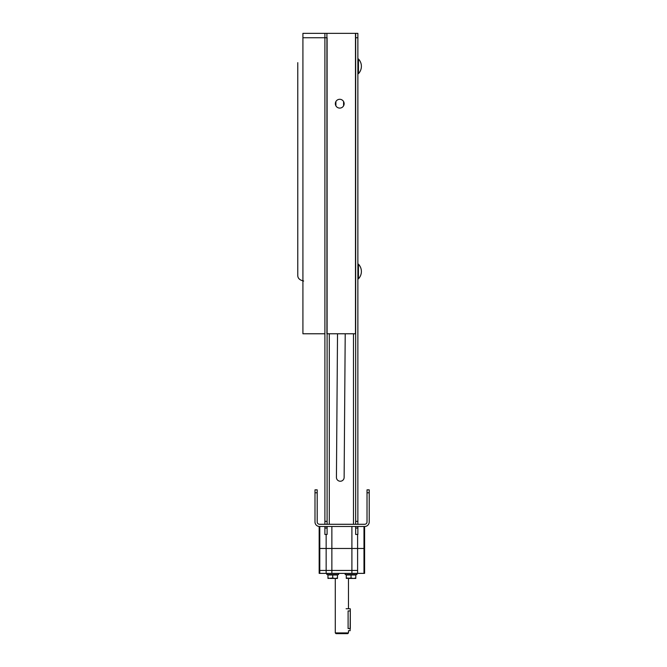 <?xml version="1.0" encoding="UTF-8"?>
<svg xmlns="http://www.w3.org/2000/svg" width="667" height="667" viewBox="0 0 667 667"><rect width="100%" height="100%" fill="white"/><g stroke="black" fill="none" stroke-linecap="round" stroke-linejoin="round"><path stroke-width="1" d="M302.918 37.744L324.896 37.744L324.896 521.361L327.097 521.361L327.097 37.744L324.896 37.744L324.896 333.775L302.918 333.775L302.918 33.35L324.896 33.35L324.896 37.744L324.896 33.35L357.871 33.35L357.871 37.744L355.669 37.744L355.669 33.35M324.896 524.287L324.896 521.361M327.097 521.361L327.097 524.287M324.896 526.488L324.896 528.064L324.896 526.488M324.896 534.45L324.896 528.064L327.097 528.064L327.097 526.488L327.097 534.45L324.896 534.45M357.871 526.596L357.871 528.064L355.669 528.064L355.669 534.45L357.871 534.45L357.871 526.596L355.669 526.488L355.669 528.064L355.669 526.596M345.214 333.775L344.13 477.422A3.844 3.844 0 0 1 340.253 481.241A3.844 3.844 0 0 1 336.435 477.364L337.519 333.775M335.893 105.82L335.893 101.567L335.893 105.82M343.58 101.567L343.58 105.82M355.669 524.287L355.669 521.361L357.871 521.361L357.871 524.287M357.871 521.361L357.871 37.744M355.669 37.744L355.669 521.361M324.896 526.596L327.097 526.596M317.192 489.853L314.991 489.853L317.192 489.853L317.192 492.78L314.991 492.78L314.991 521.944A4.544 4.544 0 0 0 319.535 526.488L364.674 526.488A4.544 4.544 0 0 0 369.218 521.944L369.218 492.78L367.017 492.78L367.017 489.853L369.218 489.853L367.017 489.853M367.017 492.78L367.017 521.944A2.343 2.343 0 0 1 364.674 524.287L319.535 524.287A2.343 2.343 0 0 1 317.192 521.944L317.192 492.78M314.991 492.78L314.991 489.853M369.218 489.853L369.218 492.78M357.604 534.45L357.604 548.466L351.901 548.466L364.599 548.466L357.604 548.466L357.604 570.452L326.155 570.452L326.155 548.466L319.168 548.466L331.866 548.466L326.155 548.466L326.155 534.45M331.866 526.488L331.866 570.452L351.901 570.452L351.901 548.466L331.866 548.466L351.901 548.466L351.901 526.488M319.785 573.378L319.785 570.452L326.155 570.452L319.168 570.452L319.168 526.488L319.785 526.488L319.785 570.452L319.168 570.452L319.168 573.378L364.599 573.378L364.599 526.488M331.866 573.378L331.866 570.452L326.155 570.452L326.155 573.378M357.604 573.378L357.604 570.452L351.901 570.452L351.901 573.378M348.658 578.439L355.803 578.439L355.803 578.014L353.427 578.439L355.803 578.014L355.803 574.996L351.042 574.996L351.042 578.014L348.658 578.439L353.427 578.439L346.281 578.014L346.281 578.439L351.042 578.014L353.427 578.439M345.181 573.378L345.181 574.554L356.903 574.554L356.903 573.378M326.863 573.378L326.863 574.554L338.586 574.554L338.586 573.378M346.281 578.014L346.281 574.996L351.042 574.996M330.34 578.439L327.964 578.014L327.964 578.439L332.725 578.014L330.34 578.439L335.101 578.439L332.725 578.014L332.725 574.996L337.485 574.996L337.485 578.439L335.101 578.439L337.485 578.014L335.101 578.439L337.485 578.439L337.485 578.014M327.964 574.554L327.964 574.996L332.725 574.996M327.964 574.996L327.964 578.014M348.474 632.916L347.74 633.65L336.018 633.65L335.284 632.916L348.474 632.916L348.474 630.715L350.125 630.715L350.308 608.921M348.474 574.554L348.474 574.996M348.474 578.439L348.474 608.738M348.099 628.522C348.516 631.357 348.516 631.357 348.099 628.522L348.099 610.939C348.516 608.096 348.516 608.096 348.099 610.939L350.308 610.939L350.308 628.522C350.308 631.107 350.308 631.107 350.308 628.522L348.099 628.522M355.486 33.35L355.486 333.775L326.913 333.775L326.913 33.35M335.343 103.693A4.394 4.394 0 0 0 341.938 107.504A4.394 4.394 0 0 0 341.938 99.883A4.394 4.394 0 0 0 335.343 103.693M358.454 266.308L358.454 278.823A10.622 10.622 0 0 0 358.454 264.165L358.454 266.308M357.871 264.457L358.454 278.823M358.454 61.139L358.454 73.653A10.622 10.622 0 0 0 358.454 58.996L358.454 61.139M358.454 58.996L358.454 73.653M329.298 333.775L329.298 524.287M353.477 524.287L353.477 333.775M363.982 573.378L363.982 526.488M355.803 574.554L355.803 574.996M337.485 574.554L337.485 574.996M335.284 578.439L335.284 632.916M346.098 608.738L350.125 608.738M303.652 281.015C299.591 280.123 297.632 278.172 297.782 275.154L297.782 62.656L297.782 275.154"/></g></svg>
